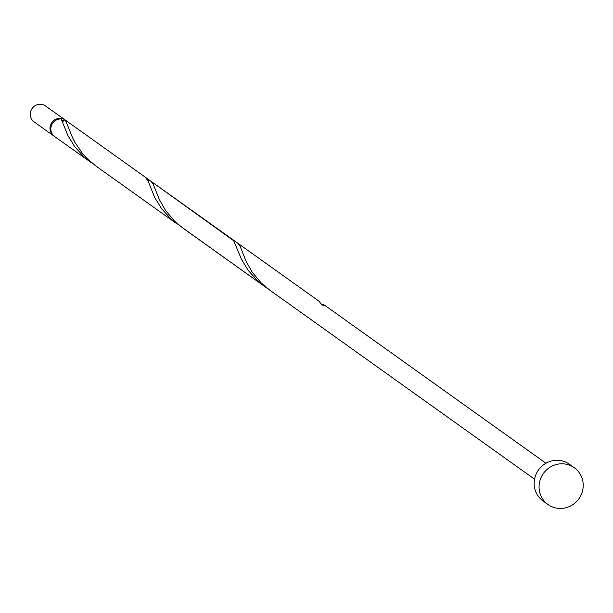<?xml version="1.0" encoding="UTF-8"?>
<svg xmlns="http://www.w3.org/2000/svg" width="613" height="613" viewBox="0 0 613 613"><rect width="100%" height="100%" fill="white"/><g stroke="black" fill="none" stroke-linecap="round" stroke-linejoin="round"><path stroke-width="0.92" d="M53.86 135.994L34.144 121.918A9.8 9.448 -54.5 0 1 30.65 111.581A9.8 9.448 -54.5 0 1 45.538 105.972L65.246 120.048A9.8 9.448 125.5 0 0 50.366 125.657A9.8 9.448 125.5 0 0 54.296 136.285M65.668 120.363A9.8 9.448 125.5 0 0 65.246 120.048M63.315 121.144A7.839 7.555 125.5 0 0 61.852 120.554M547.999 504.53L543.11 501.043A22.612 21.8 -54.5 0 1 535.042 477.182A22.612 21.8 -54.5 0 1 569.393 464.233L574.281 467.719A22.612 21.8 -54.5 0 1 582.35 491.588A22.612 21.8 -54.5 0 1 547.999 504.53A22.612 21.8 -54.5 0 1 539.93 480.669A22.612 21.8 -54.5 0 1 574.281 467.719M90.456 162.123L84.28 157.173L74.548 146.476L67.851 135.473L61.177 118.953A9.8 9.448 125.5 0 0 54.71 136.599L93.276 164.031M64.832 119.895L66.219 121.887L72.388 137.335L75.077 142.637L82.686 153.733L87.636 159.081L95.996 166.077L177.341 224.151L171.165 219.201L161.434 208.504L154.729 197.509L148.062 180.981L145.289 177.188L66.097 120.646A9.8 9.448 125.5 0 0 64.832 119.895L62.526 121.113L61.974 120.868M145.289 177.188L233.653 240.71L241.614 259.537L248.319 270.532L258.05 281.237L264.226 286.179L180.161 226.067M264.226 286.179L267.038 288.095M147.526 179.908L150.829 181.142L153.097 183.915L159.273 199.363L165.38 210.213L174.513 221.109L182.881 228.105L269.766 290.141L261.399 283.145L252.257 272.241L246.158 261.399L239.982 245.951L237.706 243.169L319.051 301.244L321.825 305.044A9.8 9.448 125.5 0 1 325.488 305.987L323.748 304.699L321.296 303.964M269.766 290.141L534.567 479.197M150.829 181.142L237.706 243.169M324.591 305.205L545.953 463.244"/></g></svg>
